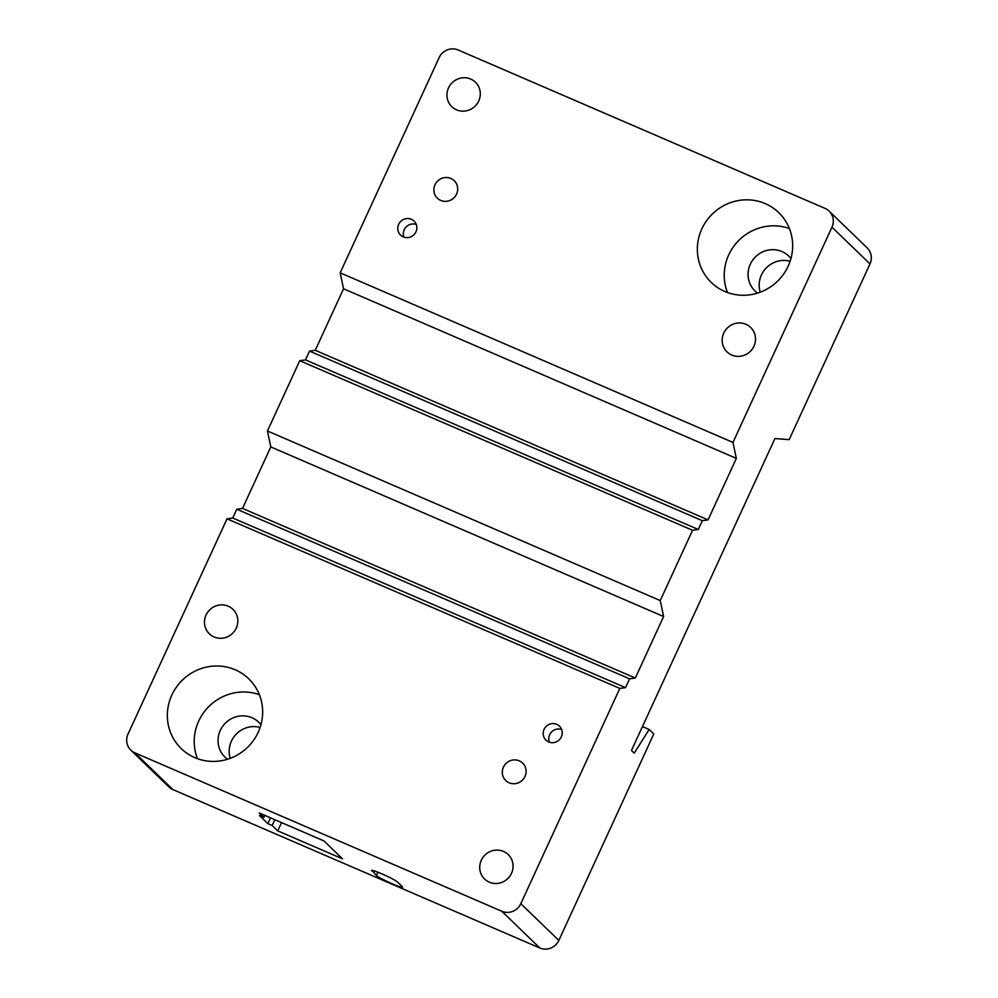 <?xml version="1.0" encoding="UTF-8"?>
<svg xmlns="http://www.w3.org/2000/svg" width="998" height="998" viewBox="0 0 998 998"><rect width="100%" height="100%" fill="white"/><g stroke="black" fill="none" stroke-linecap="round" stroke-linejoin="round"><path stroke-width="1.5" d="M439.17 57.585A14.571 14.047 134 0 1 458.182 50L825.084 208.407A14.571 14.047 134 0 1 831.97 227.182L732.969 442.426L736.349 458.381L708.056 519.883L702.33 520.694L698.288 529.476L692.562 530.287L660.239 600.571L663.608 616.527L635.327 678.029L629.588 678.827L625.559 687.622L619.82 688.42L520.819 903.677A14.571 14.047 134 0 1 501.807 911.261L134.905 752.841A14.571 14.047 134 0 1 128.018 734.079L227.02 518.823L232.759 518.012L236.788 509.23L242.526 508.419L270.807 446.929L267.439 430.974L299.762 360.69L305.488 359.879L309.53 351.096L315.256 350.286L343.549 288.784L340.168 272.828L439.17 57.585M760.239 292.177A24.276 23.403 134 0 1 761.424 274.974A24.276 23.403 134 0 1 790.117 261.276M130.85 750.134L168.849 786.886A14.571 14.047 -46 0 0 172.916 789.593L539.818 948A14.571 14.047 -46 0 0 558.83 940.415L653.79 733.954L649.149 729.476L634.254 753.141L631.472 750.459L774.922 438.571L789.156 439.644L869.982 263.921A14.571 14.047 -46 0 0 867.15 247.866L829.151 211.114M371.767 870.98A14.571 1.322 24.7 0 1 371.481 870.481A14.571 1.322 24.7 0 1 383.594 874.61A14.571 1.322 24.7 0 1 397.666 882.17L402.294 886.648A14.571 1.322 24.7 0 1 402.581 887.135A14.571 1.322 24.7 0 1 390.468 883.018A14.571 1.322 24.7 0 1 376.396 875.458L372.042 870.381M323.938 840.902L342.476 858.829L277.731 830.872L272.167 825.496L267.851 823.637L259.505 815.566L263.821 817.437L259.193 812.946L323.938 840.902M230.239 758.33A24.276 23.403 134 0 1 231.411 741.14A24.276 23.403 134 0 1 260.104 727.442M619.82 688.42L227.02 518.823M258.158 732.345A48.553 46.806 134 0 1 181.249 748.612A48.553 46.806 134 0 1 181.349 681.172A48.553 46.806 134 0 1 248.739 678.802A48.553 46.806 134 0 1 258.158 732.345M236.252 628.116A16.991 16.38 134 0 1 209.331 633.805A16.991 16.38 134 0 1 209.368 610.202A16.991 16.38 134 0 1 236.252 628.116M511.5 873.325A16.991 16.38 134 0 1 484.579 879.013A16.991 16.38 134 0 1 484.616 855.411A16.991 16.38 134 0 1 511.5 873.325M524.998 776.481A12.138 11.702 134 0 1 505.774 780.548A12.138 11.702 134 0 1 505.799 763.682A12.138 11.702 134 0 1 524.998 776.481M561.325 736.873A9.706 9.356 134 0 1 545.943 740.129A9.706 9.356 134 0 1 545.956 726.644A9.706 9.356 134 0 1 561.325 736.873M340.168 272.828L732.969 442.426M788.17 266.179A48.553 46.806 134 0 1 711.25 282.446A48.553 46.806 134 0 1 711.349 215.007A48.553 46.806 134 0 1 778.752 212.636A48.553 46.806 134 0 1 788.17 266.179M753.952 346.181A16.991 16.38 134 0 1 727.031 351.882A16.991 16.38 134 0 1 727.068 328.28A16.991 16.38 134 0 1 753.952 346.181M478.716 100.973A16.991 16.38 134 0 1 451.795 106.674A16.991 16.38 134 0 1 451.82 83.071A16.991 16.38 134 0 1 478.716 100.973M456.573 194.099A12.138 11.702 134 0 1 437.349 198.165A12.138 11.702 134 0 1 437.374 181.299A12.138 11.702 134 0 1 456.573 194.099M415.941 231.835A9.706 9.356 134 0 1 400.56 235.079A9.706 9.356 134 0 1 400.572 221.593A9.706 9.356 134 0 1 415.941 231.835M263.821 817.437L264.769 815.366M267.851 823.637L270.508 817.836M272.167 825.496L274.824 819.707M277.731 830.872L281.536 822.601M260.94 724.698A24.276 23.403 -46 0 0 258.744 722.253A24.276 23.403 -46 0 0 220.296 730.386A24.276 23.403 -46 0 0 224.999 757.158A24.276 23.403 -46 0 0 227.519 759.253M197.492 758.705A48.553 46.806 134 0 1 198.714 721.067A48.553 46.806 134 0 1 259.38 694.708M790.952 258.532A24.276 23.403 -46 0 0 788.757 256.087A24.276 23.403 -46 0 0 750.296 264.221A24.276 23.403 -46 0 0 755.012 290.992A24.276 23.403 -46 0 0 757.532 293.1M727.505 292.539A48.553 46.806 134 0 1 728.715 254.902A48.553 46.806 134 0 1 789.381 228.542M561.612 729.488A9.706 9.356 -46 0 0 549.324 742.2M416.228 224.438A9.706 9.356 -46 0 0 403.941 237.15M708.056 519.883L315.256 350.286M702.33 520.694L309.53 351.096M698.288 529.476L305.488 359.879M692.562 530.287L299.762 360.69M736.349 458.381L343.549 288.784M629.588 678.827L236.788 509.23M625.559 687.622L232.759 518.012M635.327 678.029L242.526 508.419M663.608 616.527L270.807 446.929M267.439 430.974L660.239 600.571M649.149 729.476L642.45 726.581M172.916 789.593L134.905 752.841M501.807 911.261L539.818 948M558.83 940.415L520.819 903.677M831.97 227.182L869.982 263.921M376.396 875.458L377.893 872.215"/></g></svg>
